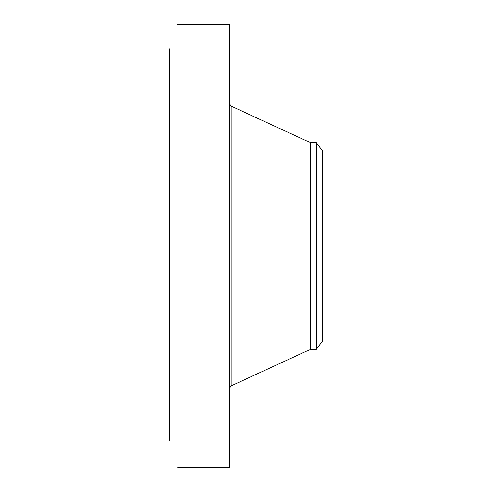 <?xml version="1.0" encoding="UTF-8"?>
<svg xmlns="http://www.w3.org/2000/svg" width="492" height="492" viewBox="0 0 492 492"><rect width="100%" height="100%" fill="white"/><g stroke="black" fill="none" stroke-linecap="round" stroke-linejoin="round"><path stroke-width="0.74" d="M194.494 467.388L177.698 467.351C181.899 467.043 195.828 467.326 194.641 467.4L229.487 467.4L229.487 24.6L176.886 24.618M169.648 440.297L169.648 48.874M322.352 150.613L322.352 341.387L316.294 349.283L316.294 142.717L322.352 150.613M316.294 349.283L310.643 349.283L310.643 142.717L231.154 106.149L229.487 103.541M310.643 349.283L231.154 385.851L231.154 106.149M231.154 385.851L229.487 388.459M316.294 142.717L310.643 142.717"/></g></svg>

